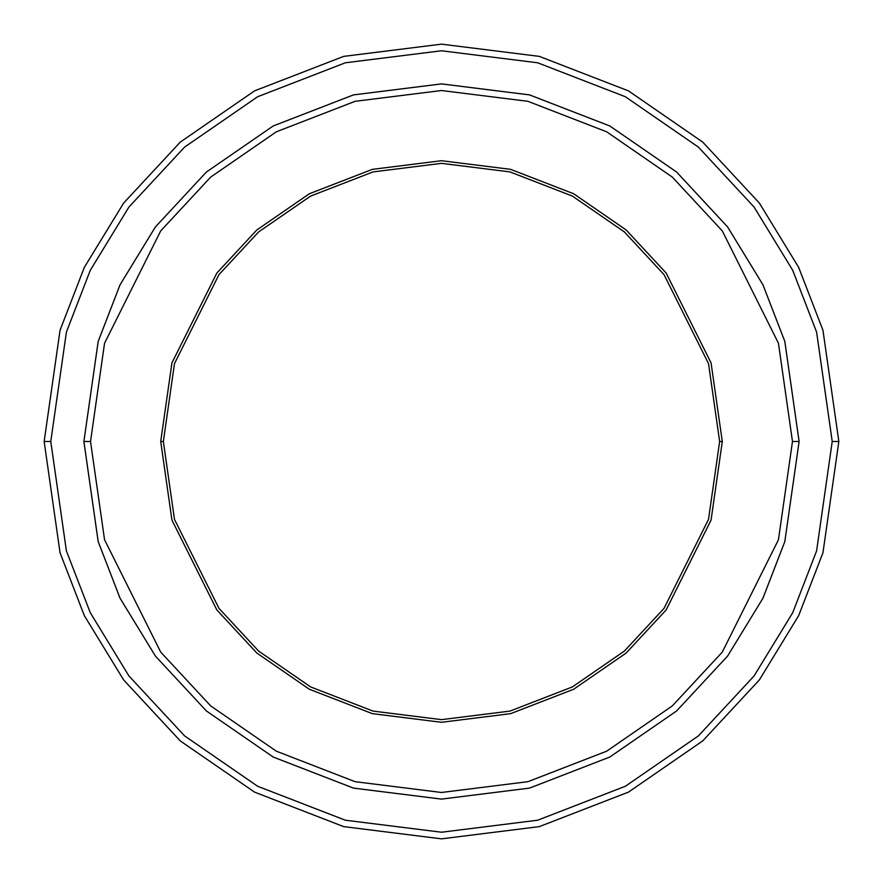 <?xml version="1.0" encoding="UTF-8"?>
<svg xmlns="http://www.w3.org/2000/svg" width="883" height="883" viewBox="0 0 883 883"><rect width="100%" height="100%" fill="white"/><g stroke="black" fill="none" stroke-linecap="round" stroke-linejoin="round"><path stroke-width="1.32" d="M163.355 441.5L174.481 363.619L218.984 274.613L258.609 231.942L310.606 196.081L373.034 171.909L441.5 163.355L509.966 171.909L572.394 196.081L624.391 231.942L664.016 274.613L708.519 363.619L719.645 441.5L722.294 441.5L711.058 362.88L666.135 273.024L626.135 229.944L573.641 193.741L510.617 169.348L441.5 160.706L372.383 169.348L309.359 193.741L256.865 229.944L216.865 273.024L171.942 362.88L160.706 441.5L163.355 441.5L174.481 519.381L218.984 608.387L258.609 651.058L310.606 686.919L373.034 711.091L441.5 719.645L509.966 711.091L572.394 686.919L624.391 651.058L664.016 608.387L708.519 519.381L719.645 441.5L708.519 363.619L664.016 274.613L624.391 231.942L572.394 196.081L509.966 171.909L441.5 163.355L373.034 171.909L310.606 196.081L258.609 231.942L218.984 274.613L174.481 363.619L163.355 441.5L160.706 441.5L171.942 362.88L216.865 273.024L256.865 229.944L309.359 193.741L372.383 169.348L441.5 160.706L510.617 169.348L573.641 193.741L626.135 229.944L666.135 273.024L711.058 362.88L722.294 441.5L711.058 520.12L666.135 609.976L626.135 653.056L573.641 689.259L510.617 713.652L441.5 722.294L372.383 713.652L309.359 689.259L256.865 653.056L216.865 609.976L171.942 520.12L160.706 441.5L171.942 520.12L216.865 609.976L256.865 653.056L309.359 689.259L372.383 713.652L441.5 722.294L510.617 713.652L573.641 689.259L626.135 653.056L666.135 609.976L711.058 520.12L722.294 441.5L719.645 441.5L708.519 519.381L664.016 608.387L624.391 651.058L572.394 686.919L509.966 711.091L441.5 719.645L373.034 711.091L310.606 686.919L258.609 651.058L218.984 608.387L174.481 519.381L163.355 441.5M832.227 441.5L816.598 550.904L792.713 612.714L754.082 675.937L698.42 735.881L625.374 786.256L537.681 820.208L441.5 832.227L345.319 820.208L257.626 786.256L184.58 735.881L128.918 675.937L90.287 612.714L66.402 550.904L50.773 441.5L44.15 441.5L60.044 552.758L84.327 615.617L123.62 679.91L180.231 740.87L254.514 792.106L343.686 826.62L441.5 838.85L539.314 826.62L628.486 792.106L702.769 740.87L759.38 679.91L798.673 615.617L822.956 552.758L838.85 441.5L832.227 441.5L816.598 332.096L792.713 270.286L754.082 207.064L698.42 147.119L625.374 96.744L537.681 62.792L441.5 50.773L345.319 62.792L257.626 96.744L184.58 147.119L128.918 207.064L90.287 270.286L66.402 332.096L50.773 441.5L66.402 550.904L90.287 612.714L128.918 675.937L184.58 735.881L257.626 786.256L345.319 820.208L441.5 832.227L537.681 820.208L625.374 786.256L698.42 735.881L754.082 675.937L792.713 612.714L816.598 550.904L832.227 441.5L838.85 441.5L822.956 552.758L798.673 615.617L759.38 679.91L702.769 740.87L628.486 792.106L539.314 826.62L441.5 838.85L343.686 826.62L254.514 792.106L180.231 740.87L123.62 679.91L84.327 615.617L60.044 552.758L44.15 441.5L60.044 330.242L84.327 267.383L123.62 203.09L180.231 142.13L254.514 90.894L343.686 56.38L441.5 44.15L539.314 56.38L628.486 90.894L702.769 142.13L759.38 203.09L798.673 267.383L822.956 330.242L838.85 441.5L822.956 330.242L798.673 267.383L759.38 203.09L702.769 142.13L628.486 90.894L539.314 56.38L441.5 44.15L343.686 56.38L254.514 90.894L180.231 142.13L123.62 203.09L84.327 267.383L60.044 330.242L44.15 441.5L50.773 441.5L66.402 332.096L90.287 270.286L128.918 207.064L184.58 147.119L257.626 96.744L345.319 62.792L441.5 50.773L537.681 62.792L625.374 96.744L698.42 147.119L754.082 207.064L792.713 270.286L816.598 332.096L832.227 441.5M792.481 441.5L778.442 539.778L722.294 652.095L672.283 705.936L606.665 751.19L527.902 781.687L441.5 792.481L355.098 781.687L276.335 751.19L210.717 705.936L160.706 652.095L104.558 539.778L90.519 441.5L83.896 441.5L98.201 541.632L120.055 598.199L155.408 656.069L206.357 710.936L273.211 757.04L353.476 788.1L441.5 799.104L529.524 788.1L609.789 757.04L676.643 710.936L727.592 656.069L762.945 598.199L784.799 541.632L799.104 441.5L792.481 441.5L778.442 343.222L722.294 230.904L672.283 177.064L606.665 131.81L527.902 101.313L441.5 90.519L355.098 101.313L276.335 131.81L210.717 177.064L160.706 230.904L104.558 343.222L90.519 441.5L104.558 539.778L160.706 652.095L210.717 705.936L276.335 751.19L355.098 781.687L441.5 792.481L527.902 781.687L606.665 751.19L672.283 705.936L722.294 652.095L778.442 539.778L792.481 441.5L799.104 441.5L784.799 541.632L762.945 598.199L727.592 656.069L676.643 710.936L609.789 757.04L529.524 788.1L441.5 799.104L353.476 788.1L273.211 757.04L206.357 710.936L155.408 656.069L120.055 598.199L98.201 541.632L83.896 441.5L98.19 341.368L120.044 284.79L155.408 226.931L206.357 172.064L273.211 125.96L353.476 94.889L441.5 83.885L529.524 94.889L609.789 125.96L676.643 172.064L727.592 226.931L762.956 284.79L784.81 341.368L799.115 441.5L784.81 541.632L762.956 598.21L727.592 656.069L676.643 710.936L609.789 757.04L529.524 788.111L441.5 799.115L353.476 788.111L273.211 757.04L206.357 710.936L155.408 656.069L120.044 598.21L98.19 541.632L83.885 441.5L98.19 541.632L120.044 598.21L155.408 656.069L206.357 710.936L273.211 757.04L353.476 788.111L441.5 799.115L529.524 788.111L609.789 757.04L676.643 710.936L727.592 656.069L762.956 598.21L784.81 541.632L799.115 441.5L784.81 341.368L762.956 284.79L727.592 226.931L676.643 172.064L609.789 125.96L529.524 94.889L441.5 83.885L353.476 94.889L273.211 125.96L206.357 172.064L155.408 226.931L120.044 284.79L98.19 341.368L83.885 441.5L98.201 341.368L120.055 284.801L155.408 226.931L206.357 172.064L273.211 125.96L353.476 94.9L441.5 83.896L529.524 94.9L609.789 125.96L676.643 172.064L727.592 226.931L762.945 284.801L784.799 341.368L799.104 441.5L784.799 341.368L762.945 284.801L727.592 226.931L676.643 172.064L609.789 125.96L529.524 94.9L441.5 83.896L353.476 94.9L273.211 125.96L206.357 172.064L155.408 226.931L120.055 284.801L98.201 341.368L83.896 441.5L90.519 441.5L104.558 343.222L160.706 230.904L210.717 177.064L276.335 131.81L355.098 101.313L441.5 90.519L527.902 101.313L606.665 131.81L672.283 177.064L722.294 230.904L778.442 343.222L792.481 441.5"/></g></svg>
